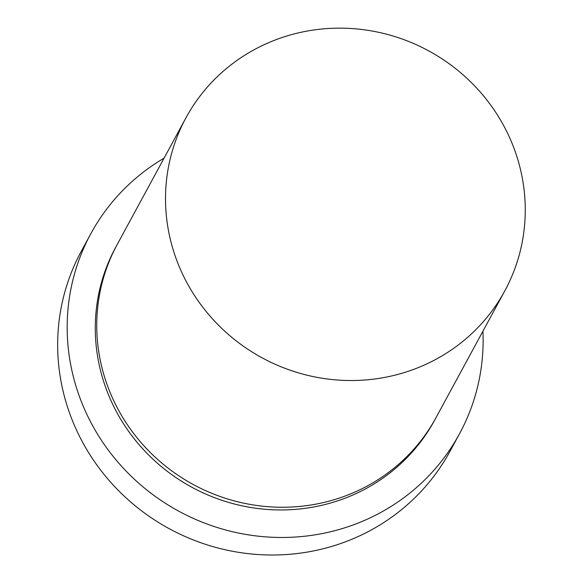 <?xml version="1.0" encoding="UTF-8"?>
<svg xmlns="http://www.w3.org/2000/svg" width="583" height="583" viewBox="0 0 583 583"><rect width="100%" height="100%" fill="white"/><g stroke="black" fill="none" stroke-linecap="round" stroke-linejoin="round"><path stroke-width="0.87" d="M90.81 233.732L81.299 251.258A209.734 201.907 28.5 0 0 69.013 411.503A209.734 201.907 28.5 0 0 250.114 553.85A209.734 201.907 28.5 0 0 449.981 451.322L459.499 433.796A209.734 201.907 -151.5 0 1 259.624 536.324A209.734 201.907 -151.5 0 1 78.523 393.977A209.734 201.907 -151.5 0 1 90.81 233.732A209.734 201.907 -151.5 0 1 164.063 158.161M504.82 290.851L436.048 417.581A181.393 174.623 -151.5 0 1 263.181 506.255A181.393 174.623 -151.5 0 1 106.558 383.14A181.393 174.623 -151.5 0 1 117.183 244.554L185.955 117.824A181.393 174.623 -151.5 0 1 358.815 29.15A181.393 174.623 -151.5 0 1 515.445 152.265A181.393 174.623 -151.5 0 1 504.82 290.851A181.393 174.623 -151.5 0 1 331.953 379.526A181.393 174.623 -151.5 0 1 175.33 256.411A181.393 174.623 -151.5 0 1 185.955 117.824M482.928 331.188A209.734 201.907 -151.5 0 1 459.499 433.796M435.312 418.929A181.393 174.623 -151.5 0 1 262.51 509.032A181.393 174.623 -151.5 0 1 105.093 385.837A181.393 174.623 -151.5 0 1 116.462 245.902"/></g></svg>
